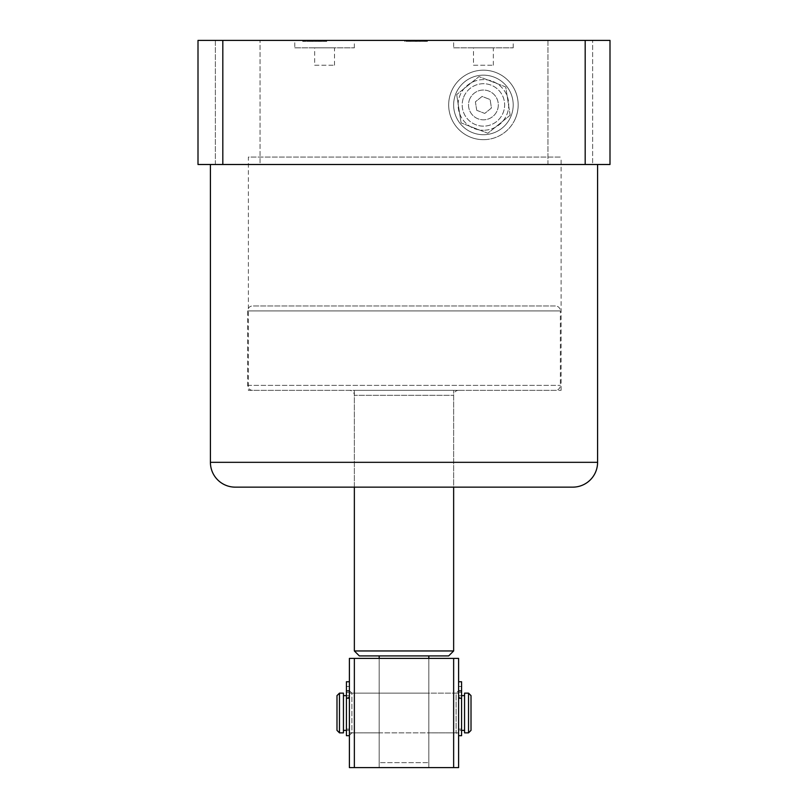 <?xml version="1.0" encoding="UTF-8"?>
<svg xmlns="http://www.w3.org/2000/svg" width="808" height="808" viewBox="0 0 808 808"><rect width="100%" height="100%" fill="white"/><g stroke="black" fill="none" stroke-linecap="round" stroke-linejoin="round"><path stroke-width="0.61" stroke-dasharray="4.04 3.03" d="M458.601 390.345A4.959 4.959 0 0 0 453.642 395.314L453.642 487.143L354.359 487.143L354.359 395.314L453.642 395.314L354.359 395.314A4.959 4.959 0 0 0 349.399 390.345L458.601 390.345L349.399 390.345M248.389 390.345L561.116 390.345L248.389 390.345L248.389 157.045L561.116 157.045L248.389 157.045M561.116 390.345L561.116 157.045M483.416 79.618A25.311 25.311 0 0 0 458.106 104.929A25.311 25.311 0 0 0 483.416 130.25A25.311 25.311 0 0 1 458.106 104.929A25.311 25.311 0 0 1 483.416 79.618A25.311 25.311 0 0 1 508.737 104.929A25.311 25.311 0 0 1 483.416 130.25A25.311 25.311 0 0 0 508.737 104.929A25.311 25.311 0 0 0 483.416 79.618M483.416 139.673A34.744 34.744 0 0 1 448.672 104.929A34.744 34.744 0 0 1 483.416 70.185A34.744 34.744 0 0 1 518.17 104.929A34.744 34.744 0 0 1 483.416 139.673A34.744 34.744 0 0 1 448.672 104.929A34.744 34.744 0 0 1 483.416 70.185A34.744 34.744 0 0 1 518.17 104.929A34.744 34.744 0 0 1 483.416 139.673M453.642 47.844L513.201 47.844L453.642 47.844L453.642 40.4L513.201 40.4L453.642 40.4M513.201 47.844L513.201 40.4M473.498 65.216L493.345 65.216L473.498 65.216L473.498 47.844L493.345 47.844L473.498 47.844M493.345 65.216L493.345 47.844M294.799 47.844L354.359 47.844L294.799 47.844L294.799 40.4L354.359 40.4L294.799 40.4M354.359 47.844L354.359 40.4M314.655 65.216L334.502 65.216L314.655 65.216L314.655 47.844L334.502 47.844L314.655 47.844M334.502 65.216L334.502 47.844M354.359 390.345L354.359 487.143L453.642 487.143L453.642 390.345L354.359 390.345L453.642 390.345M597.587 164.499L210.413 164.499L597.587 164.499M215.372 164.499L215.372 40.4L260.045 40.4L215.372 40.4L260.045 40.4L215.372 40.4L215.372 164.499L260.045 164.499L260.045 40.4L260.045 164.499L215.372 164.499M547.955 164.499L547.955 40.4L592.628 40.4L547.955 40.4L592.628 40.4L547.955 40.4L547.955 164.499L592.628 164.499L592.628 40.4L592.628 164.499L547.955 164.499M312.231 41.39L326.745 41.39L302.707 41.39L312.332 41.39L311.131 41.39L311.131 40.4L310.262 40.4L326.745 40.4L302.707 40.4L312.332 40.4L310.262 40.4L310.262 41.39L312.231 41.39L312.231 40.4M320.968 40.4L320.16 40.4L320.16 41.39L320.968 41.39L320.968 40.4M610 40.4L585.184 40.4L585.184 164.499L610 164.499L610 40.4M222.816 40.4L198 40.4L198 164.499L222.816 164.499L222.816 40.4L585.184 40.4M404.747 40.4L427.432 40.4L404.747 40.4L404.747 41.39L415.302 41.39L415.302 40.4M222.816 164.499L585.184 164.499M235.229 487.143L572.771 487.143M319.231 41.39L319.231 40.4M318.685 41.39L318.685 40.4L318.685 41.39M326.745 41.39L326.745 40.4L326.745 41.39M325.735 41.39L325.735 40.4M324.119 41.39L324.119 40.4M316.968 41.39L316.968 40.4M312.817 41.39L312.817 40.4M305.565 41.39L305.565 40.4M304.182 41.39L304.182 40.4M302.707 41.39L302.707 40.4L302.707 41.39M312.332 41.39L312.332 40.4L318.908 40.4L312.353 40.4L312.332 41.39L318.908 41.39L312.353 41.39L312.353 40.4M311.131 41.39L310.262 41.39L311.131 41.39M315.615 41.39L315.615 40.4M318.908 41.39L318.908 40.4M415.302 41.39L427.432 41.39L427.432 40.4L427.432 41.39L425.695 41.39L425.695 40.4M425.695 41.39L424.705 41.39L424.705 40.4L424.705 41.39L425.887 41.39L425.887 40.4M425.887 41.39L427.432 41.39L427.432 40.4L427.432 41.39L406.111 41.39L406.111 40.4M406.111 41.39L412.151 41.39L412.151 40.4M412.151 41.39L404.747 41.39M416.11 41.39L410.646 41.39L420.17 41.39L416.11 41.39L416.11 40.4L410.646 40.4L419.362 40.4L409.292 40.4L416.11 40.4M419.332 41.39L409.292 41.39L420.17 41.39L419.332 41.39L419.332 40.4L419.362 41.39M415.827 41.39L415.827 40.4M420.17 41.39L420.17 40.4L420.17 41.39M416.605 41.39L416.605 40.4M409.292 41.39L409.292 40.4M410.646 41.39L410.646 40.4M417.069 41.39L417.069 40.4M555.399 390.345L252.601 390.345L555.399 390.345A4.959 4.959 0 0 0 560.358 385.386L560.358 310.929L247.642 310.929L560.358 310.929A4.959 4.959 0 0 0 555.399 305.969L252.601 305.969L555.399 305.969M252.601 390.345A4.959 4.959 0 0 1 247.642 385.386L247.642 310.929A4.959 4.959 0 0 1 252.601 305.969M428.816 712.999L428.816 693.143L428.816 712.999M379.184 712.999L379.184 693.143L379.184 712.999M448.672 655.914L428.816 655.914L428.816 767.6L428.816 658.399L379.184 658.399L379.184 762.641L428.816 762.641L379.184 762.641L379.184 767.6L379.184 655.914L359.328 655.914M379.184 655.914L428.816 655.914M453.642 650.955L354.359 650.955M428.816 658.399L428.816 767.6L379.184 767.6L428.816 767.6L428.816 658.399L379.184 658.399L379.184 767.6L428.816 767.6L379.184 767.6L379.184 658.399M349.399 735.33L351.884 732.856L351.884 693.143L428.816 693.143L428.816 732.856L456.116 732.856L458.601 735.33L458.601 690.658L456.116 693.143L456.116 732.856L456.116 693.143L428.816 693.143L428.816 732.856L379.184 732.856L379.184 693.143L379.184 732.856L351.884 732.856L351.884 693.143L349.399 690.658L349.399 735.33L349.399 690.658M354.359 767.6L354.359 658.399L349.399 658.399L349.399 767.6L458.601 767.6L458.601 658.399L453.642 658.399L453.642 767.6M354.359 658.399L453.642 658.399M458.601 690.658L458.601 735.33M511.201 115.665A29.785 29.785 0 0 0 494.163 77.154A29.785 29.785 0 0 0 455.641 94.193A29.785 29.785 0 0 0 472.68 132.714A29.785 29.785 0 0 0 511.201 115.665A29.785 29.785 0 0 0 494.163 77.154A29.785 29.785 0 0 0 455.641 94.193A29.785 29.785 0 0 0 472.68 132.714A29.785 29.785 0 0 0 511.201 115.665M515.827 117.453A34.744 34.744 0 0 0 495.95 72.518A34.744 34.744 0 0 0 451.016 92.405A34.744 34.744 0 0 0 470.892 137.34A34.744 34.744 0 0 0 515.827 117.453A34.744 34.744 0 0 0 495.95 72.518A34.744 34.744 0 0 0 451.016 92.405A34.744 34.744 0 0 0 470.892 137.34A34.744 34.744 0 0 0 515.827 117.453M469.529 99.556A14.887 14.887 0 0 1 488.789 91.041A14.887 14.887 0 0 1 497.314 110.302A14.887 14.887 0 0 1 478.053 118.816A14.887 14.887 0 0 1 469.529 99.556A14.887 14.887 0 0 1 488.789 91.041A14.887 14.887 0 0 1 497.314 110.302A14.887 14.887 0 0 1 478.053 118.816A14.887 14.887 0 0 1 469.529 99.556M463.63 97.283A21.21 21.21 0 0 1 491.072 85.143A21.21 21.21 0 0 1 503.212 112.575A21.21 21.21 0 0 1 475.771 124.715A21.21 21.21 0 0 1 463.63 97.283A21.21 21.21 0 0 1 491.072 85.143A21.21 21.21 0 0 1 503.212 112.575A21.21 21.21 0 0 1 475.771 124.715A21.21 21.21 0 0 1 463.63 97.283M510.151 115.261L505.737 86.951L479.003 76.608L456.692 94.597L479.003 76.608L505.737 86.951L510.151 115.261L487.84 133.249L461.105 122.917L487.84 133.249L510.151 115.261M456.692 94.597L461.105 122.917L456.692 94.597M476.73 110.322L475.397 101.828L482.093 96.435L490.113 99.535L491.436 108.03L484.75 113.423L476.73 110.322L475.397 101.828L482.093 96.435L490.113 99.535L491.436 108.03L484.75 113.423L476.73 110.322M343.44 695.627L343.44 730.371L343.44 695.627M346.42 730.371L349.399 730.371L349.399 695.627L349.399 730.371M346.42 695.627L349.399 695.627M458.601 730.371L458.601 695.627L458.601 730.371L461.58 730.371M464.56 695.627L464.56 730.371L464.56 695.627M458.601 695.627L461.58 695.627M349.399 693.143L349.399 732.856L349.399 693.143L458.601 693.143L458.601 732.856L458.601 693.143M349.399 732.856L458.601 732.856M464.56 693.143L464.56 732.856M471.014 730.371L471.014 695.627M468.529 693.143L468.529 732.856M343.44 732.856L343.44 693.143M336.986 695.627L336.986 730.371M339.471 732.856L339.471 693.143M458.601 681.75L458.601 686.467L461.58 686.467L458.601 686.467L458.601 681.75L461.58 681.75L461.58 697.142L458.601 697.142L458.601 729.129L458.601 681.75L458.601 697.142L461.58 697.142L461.58 729.129L461.58 692.426L458.601 692.426L461.58 692.426L461.58 689.446L461.58 735.684M458.601 714.636L458.601 735.684L458.601 714.636M458.601 698.284L458.601 690.88L458.601 698.284L461.58 698.284M346.42 735.684L346.42 681.76L346.42 697.153L349.399 697.153L349.399 735.684L349.399 681.75L349.399 697.153L346.42 697.132L346.42 729.129L346.42 692.416L349.399 692.416M346.42 692.416L346.42 686.467L349.399 686.467L346.42 686.467L346.42 681.75L349.399 681.76M346.42 692.436L349.399 692.436L346.42 692.436M346.42 686.477L349.399 686.477M597.587 462.327L210.413 462.327M415.948 41.39L415.948 40.4M247.642 385.386L560.358 385.386L247.642 385.386M461.58 690.88L458.601 690.88M346.42 698.324L349.399 698.324M346.42 690.911L349.399 690.911M321.15 40.4L321.15 41.39M310.009 40.4L310.009 41.39M461.58 729.129L458.601 729.129M461.58 692.426L458.601 692.426M461.58 686.467L458.601 686.467M346.42 729.129L349.399 729.129"/><path stroke-width="1.21" d="M210.413 164.499L210.413 462.327A24.816 24.816 0 0 0 235.229 487.143L572.771 487.143A24.816 24.816 0 0 0 597.587 462.327L597.587 164.499M198 40.4L222.816 40.4L222.816 164.499L198 164.499L198 40.4M585.184 40.4L610 40.4L610 164.499L585.184 164.499L585.184 40.4L222.816 40.4M585.184 164.499L222.816 164.499M379.184 658.399L379.184 655.914L359.328 655.914L354.359 650.955L453.642 650.955L453.642 487.143M354.359 650.955L354.359 487.143M379.184 655.914L448.672 655.914L453.642 650.955M428.816 658.399L428.816 655.914M453.642 767.6L453.642 658.399L458.601 658.399L458.601 767.6L349.399 767.6L349.399 658.399L354.359 658.399L354.359 767.6M453.642 658.399L354.359 658.399M471.014 695.627L471.014 730.371L468.529 732.856L468.529 693.143L471.014 695.627M339.471 732.856L336.986 730.371L336.986 695.627L339.471 693.143L339.471 732.856L343.44 732.856L343.44 693.143L339.471 693.143M343.44 730.371L346.42 730.371M343.44 695.627L346.42 695.627M468.529 732.856L464.56 732.856L464.56 693.143L468.529 693.143M461.58 730.371L464.56 730.371M461.58 695.627L464.56 695.627M458.601 735.684L461.58 735.684L461.58 681.75L458.601 681.75L461.58 681.75M346.42 681.75L349.399 681.75L346.42 681.75L346.42 735.684L349.399 735.684M210.413 462.327L597.587 462.327M461.58 698.284L458.601 698.284M461.58 690.88L458.601 690.88M346.42 698.243L349.399 698.243M346.42 690.85L349.399 690.85"/></g></svg>
